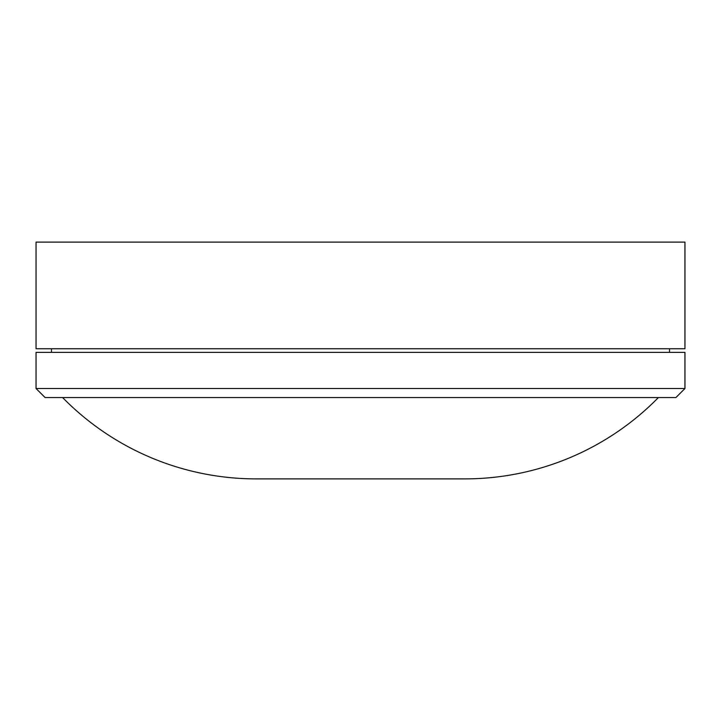 <?xml version="1.0" encoding="UTF-8"?>
<svg xmlns="http://www.w3.org/2000/svg" width="721" height="721" viewBox="0 0 721 721"><rect width="100%" height="100%" fill="white"/><g stroke="black" fill="none" stroke-linecap="round" stroke-linejoin="round"><path stroke-width="1.08" d="M658.408 397.55A271.132 271.132 0 0 1 464.784 478.888L256.216 478.888A271.132 271.132 0 0 1 62.592 397.55M684.95 388.52L675.91 397.55L45.09 397.55L36.05 388.52L684.95 388.52L684.95 352.362L36.05 352.362L36.05 388.52M51.488 348.748L51.488 352.362M669.512 348.748L669.512 352.362M36.05 242.112L684.95 242.112L684.95 348.748L36.05 348.748L36.05 242.112"/></g></svg>
